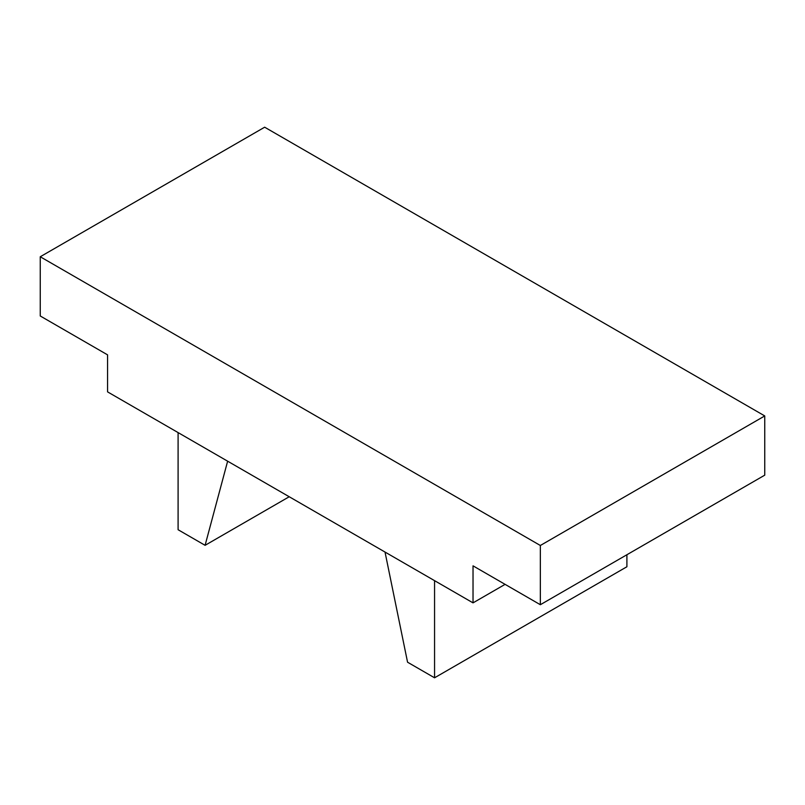 <?xml version="1.0" encoding="UTF-8"?>
<svg xmlns="http://www.w3.org/2000/svg" width="805" height="805" viewBox="0 0 805 805"><rect width="100%" height="100%" fill="white"/><g stroke="black" fill="none" stroke-linecap="round" stroke-linejoin="round"><path stroke-width="1.21" d="M107.568 391.874L473.028 602.865L473.028 565.845L540.346 604.716L540.346 545.488L40.25 256.755L40.25 315.983L107.568 354.854L107.568 391.874M40.25 256.755L264.654 127.2L764.75 415.933L540.346 545.488M540.346 604.716L764.75 475.161L764.75 415.933M178.096 432.587L178.096 529.73L205.094 545.317L289.226 496.745M385.021 552.049L407.561 662.213L434.559 677.8L626.904 566.75L626.904 554.746M227.634 461.195L205.094 545.317M434.559 580.657L434.559 677.8M505.087 584.36L473.028 602.865"/></g></svg>
